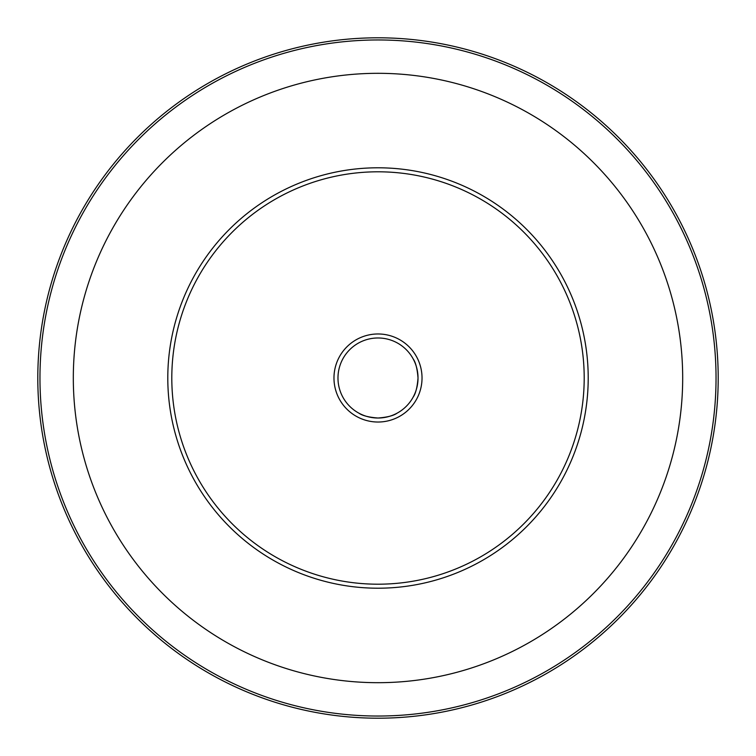 <?xml version="1.0" encoding="UTF-8"?>
<svg xmlns="http://www.w3.org/2000/svg" width="756" height="756" viewBox="0 0 756 756"><rect width="100%" height="100%" fill="white"/><g stroke="black" fill="none" stroke-linecap="round" stroke-linejoin="round"><path stroke-width="1.13" d="M413.22 358.987C415.696 362.474 417.293 368.805 418.021 378A40.021 40.021 0 0 0 378 337.979A40.021 40.021 0 0 0 337.979 378A40.021 40.021 0 0 0 378 418.021A40.021 40.021 0 0 0 418.021 378C417.303 387.176 415.696 393.517 413.22 397.013M417.52 371.668L416.32 366.452M371.914 417.558L378 418.021C368.824 417.303 362.483 415.696 358.987 413.22M171.801 378A206.199 206.199 0 0 0 378 584.199A206.199 206.199 0 0 0 584.199 378A206.199 206.199 0 0 0 378 171.801A206.199 206.199 0 0 0 171.801 378M588.206 378A210.206 210.206 0 0 1 378 588.206A210.206 210.206 0 0 1 167.794 378A210.206 210.206 0 0 1 378 167.794A210.206 210.206 0 0 1 588.206 378M333.972 378A44.028 44.028 0 0 1 378 333.972A44.028 44.028 0 0 1 422.028 378A44.028 44.028 0 0 1 378 422.028A44.028 44.028 0 0 1 333.972 378M716.036 378A338.036 338.036 0 0 1 378 716.036A338.036 338.036 0 0 1 39.964 378A338.036 338.036 0 0 1 378 39.964A338.036 338.036 0 0 1 716.036 378M718.2 378A340.2 340.2 0 0 1 378 718.2A340.2 340.2 0 0 1 37.8 378A340.2 340.2 0 0 1 378 37.8A340.2 340.2 0 0 1 718.2 378M73.313 378A304.687 304.687 0 0 1 378 73.313A304.687 304.687 0 0 1 682.687 378A304.687 304.687 0 0 1 378 682.687A304.687 304.687 0 0 1 73.313 378M417.558 384.086L418.021 378M397.013 413.22C393.526 415.696 387.195 417.293 378 418.021M384.331 417.52L389.548 416.32"/></g></svg>
